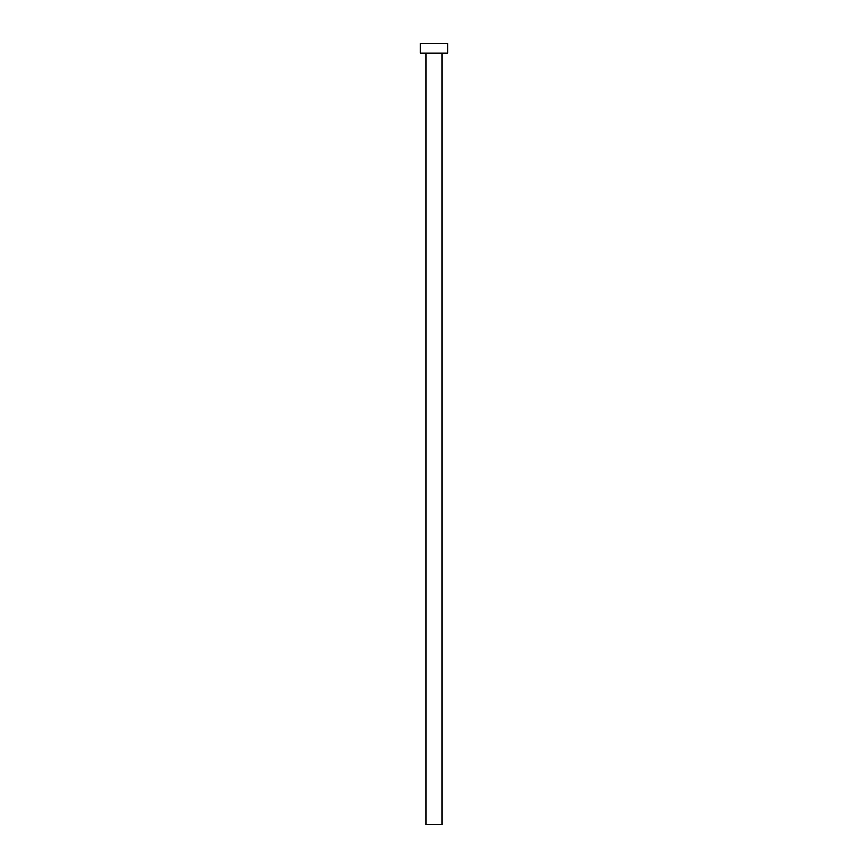 <?xml version="1.0" encoding="UTF-8"?>
<svg xmlns="http://www.w3.org/2000/svg" width="868" height="868" viewBox="0 0 868 868"><rect width="100%" height="100%" fill="white"/><g stroke="black" fill="none" stroke-linecap="round" stroke-linejoin="round"><path stroke-width="1.3" d="M425.993 53.165L425.993 824.6L442.007 824.6L442.007 53.165L442.007 824.6L425.993 824.6L425.993 53.165M420.329 43.4L420.329 53.165L447.671 53.165L447.671 43.4L420.329 43.4L420.329 53.165L447.671 53.165L447.671 43.4L420.329 43.4"/></g></svg>
